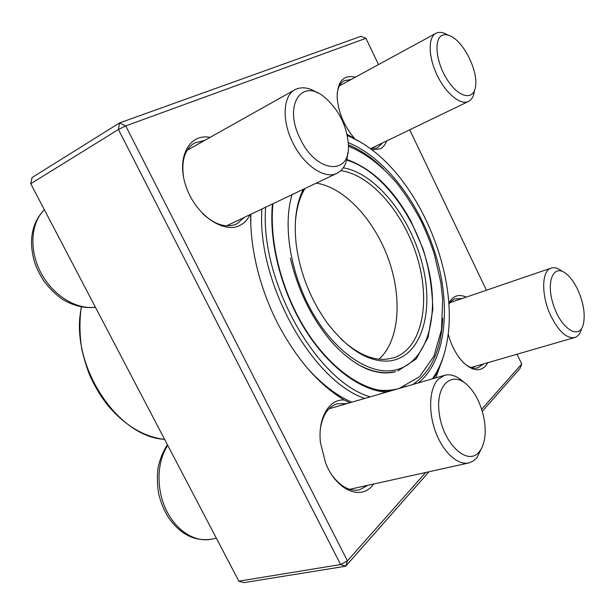 <?xml version="1.0" encoding="UTF-8"?>
<svg xmlns="http://www.w3.org/2000/svg" width="615" height="615" viewBox="0 0 615 615"><rect width="100%" height="100%" fill="white"/><g stroke="black" fill="none" stroke-linecap="round" stroke-linejoin="round"><path stroke-width="0.92" d="M30.75 183.731L238.858 581.167L340.625 564.555L118.426 129.488L30.75 183.731L32.049 177.558L119.533 122.938L360.897 36.308L365.94 38.307L125.729 125.914L347.421 560.857L425.649 472.505M428.955 471.774L345.699 566.223L243.947 582.628L238.858 581.167M481.653 409.259L521.728 364.003L519.959 368.539L482.283 411.281M521.728 364.003L517.054 354.225M486.434 290.219L409.705 129.811M378.502 64.575L365.94 38.307M250.036 214.65C247.807 219.309 244.67 222.761 240.611 225.013C224.375 234.584 195.824 215.358 186.076 186.583C175.921 157.871 189.082 133.094 210.053 137.391M347.029 134.316L354.578 138.498C343.854 125.798 338.035 111.838 337.135 96.624C337.689 81.019 343.762 74.538 355.339 77.19M386.658 140.935C385.313 144.602 383.253 147.216 380.462 148.769L372.037 149.891M448.819 303.326C452.825 295.738 458.621 293.67 466.216 297.13M487.903 362.673L485.404 366.217C479.393 371.929 472.013 370.645 463.256 362.373C456.399 355.186 451.379 345.73 448.181 334.014M443.138 357.469L435.751 377.864M373.736 484.005L371.86 486.234C359.614 500.402 335.89 489.379 325.627 463.064L320.492 442.908C317.501 418.361 329.056 398.789 344.2 400.019C318.916 384.69 296.968 359.575 278.341 324.666C270.431 309.33 264.112 293.37 259.392 276.773C253.303 255.002 250.39 234.2 250.651 214.358M346.675 403.678L337.082 403.763C328.241 406.684 322.69 414.894 320.438 428.378M332.569 475.979C341.11 486.934 350.035 491.577 359.337 489.909L367.878 485.296M202.735 213.705C214.981 224.867 226.297 228.288 236.675 223.96L244.432 217.318M204.587 140.458L194.571 142.964C184.954 149.053 181.256 160.377 183.493 176.951M370.538 148.769L377.379 147.838L382.43 142.972M351.18 79.45L344.277 80.68C340.441 82.856 338.081 87.061 337.204 93.303M465.324 364.318C469.906 367.693 474.134 368.846 478.009 367.785L483.505 363.949M461.919 298.598L454.67 298.844L451.264 301.119L448.881 304.248M250.851 214.266L250.789 224.575M307.784 368.616C322.06 384.383 336.705 395.576 351.726 402.21M349.85 402.756L344.2 400.019M125.729 125.914L119.533 122.938L118.426 129.488L125.729 125.914M347.421 560.857L340.625 564.555L345.699 566.223L347.421 560.857M482.099 447.12L476.956 457.714L473.189 461.104L468.791 462.949C457.598 465.601 442.7 451.802 435.343 431.215C427.902 410.674 429.531 387.696 438.495 379.001L444.637 375.288C450.926 373.689 457.414 376.088 464.11 382.469M479.231 451.771C481.645 448.827 483.344 444.899 484.32 439.994C487.718 423.812 480.922 399.65 469.683 387.488C453.747 368.923 434.913 383.299 439.264 413.572C443.115 443.907 467.892 466.724 479.231 451.771M347.783 152.681C347.137 162.998 343.554 169.855 337.035 173.253C324.997 179.695 303.787 165.62 292.794 142.649C281.632 120.594 282.992 95.771 294.977 89.721C301.596 86.331 309.26 87.468 317.947 93.119M300.297 138.905C316.656 173.876 350.965 175.698 348.367 144.333C346.76 125.675 338.973 110.108 325.012 97.624C301.811 77.121 282.9 105.265 300.297 138.905M474.426 90.812C473.75 96.032 471.882 99.515 468.822 101.275L468.476 101.452C460.566 105.519 445.921 93.603 437.165 75.276C428.294 56.995 427.871 37.43 435.858 33.341L436.688 32.949C439.84 31.765 443.53 32.426 447.743 34.947M442.531 35.186C433.314 38.453 435.958 62.961 447.766 80.565C459.413 98.4 474.073 100.676 475.603 86.031C477.863 71.294 464.978 44.149 452.163 36.908C448.473 34.709 445.268 34.133 442.531 35.186M581.513 328.856C580.191 333.614 577.916 336.505 574.687 337.52C566.799 338.757 558.897 331.662 550.986 316.218C541.046 295.884 541.438 270.554 551.155 268.094C554.361 267.079 557.943 268.094 561.902 271.146M577.831 289.842C574.379 282.593 570.466 277.204 566.077 273.675C553.408 263.212 545.451 281.878 553.646 305.624C561.533 329.494 579.538 340.21 583.327 324.389C585.442 314.488 583.604 302.964 577.831 289.842M404.093 387.035L405.5 386.128M432.36 378.848C440.002 368.024 445.06 354.655 447.528 338.742C457.706 276.635 423.059 189.074 373.136 150.744C364.672 144.125 356.062 139.082 347.306 135.608M265.672 207.217C259.568 280.924 316.702 381.646 370.207 396.86M364.695 398.459C311.582 380.362 256.755 281.978 261.89 209.008M347.221 135.2L360.636 142.173M444.276 353.548C441.731 362.965 438.141 371.283 433.506 378.517M379.001 359.16C399.504 340.772 402.479 298.106 388.442 259.084C374.458 220.024 344.569 187.344 316.248 183.147M341.087 339.042C356.585 353.333 371.422 360.09 385.613 359.321L393.723 357.83C421.752 348.751 430.823 303.687 417.762 259.199C404.939 214.643 371.744 174.875 340.825 170.67M305.025 188.49C299.444 197.584 296.207 209.208 295.308 223.353M343.285 167.81C376.395 173.392 411.227 218.048 422.69 265.688C434.521 313.273 420.729 358.653 388.057 361.082C367.808 361.851 347.59 349.212 327.395 323.152C310.452 299.459 300.051 273.183 296.199 244.309C293.747 221.877 296.146 203.527 303.387 189.266M167.757 445.383C157.017 461.273 155.964 488.149 165.842 509.282C175.667 530.445 194.878 542.684 211.26 539.224C194.54 541.592 180.256 534.343 168.425 517.476C164.013 510.396 160.799 502.632 158.801 494.183C157.348 487.057 157.033 478.562 157.871 468.684C159.692 459.682 162.867 451.694 167.411 444.722M44.365 209.73C30.673 222.968 28.874 250.067 40.928 272.768C52.89 295.523 76.421 309.868 95.394 307.185M412.919 384.483C431.415 371.568 441.339 349.458 442.7 318.155M383.668 169.025C372.352 157.894 360.59 149.837 348.382 144.863M386.212 392.216C359.852 390.271 327.887 366.555 304.463 328.564C281.101 290.564 268.747 241.534 272.453 203.988M348.29 142.726C385.405 157.371 420.622 204.611 436.02 256.086C451.379 307.508 445.813 361.113 418.208 382.945M81.488 307.077C68.819 363.304 116.635 437.173 164.589 439.341M292.025 194.671C282.639 225.597 290.48 273.875 312.105 311.936C333.722 350.05 365.771 372.882 390.31 370.784C425.126 367.724 440.125 320.3 428.747 269.877C417.67 219.394 382.422 170.493 346.683 160.1M395.391 371.714L389.503 372.552C379.224 373.359 368.262 370.399 356.608 363.65M216.349 538.187L211.26 539.224M444.637 375.288L328.91 408.829M468.791 462.949L349.597 489.348M294.977 89.721L187.198 150.221M337.035 173.253L226.604 225.805M44.318 209.646C31.465 223.337 28.305 241.149 34.84 263.097C36.792 268.555 39.729 274.428 43.65 280.717C49.039 287.928 55.204 294.055 62.146 299.098C73.17 305.793 84.27 308.522 95.456 307.3M435.858 33.341L339.395 85.869M468.476 101.452L370.499 148.73M551.155 268.094L449.88 302.711M574.687 337.52L471.221 367.509M346.837 159.493C371.96 168.495 393.316 189.036 410.912 221.123L422.843 248.399C428.87 267.056 432.199 287.336 432.822 309.245L428.078 337.45L416.163 358.976L397.713 371.006M389.649 391.225C363.803 391.647 330.839 369.269 306.378 330.901C281.947 292.571 268.924 241.903 272.983 203.734M164.612 439.387C143.756 436.858 124.737 425.411 107.556 405.047C100.729 396.329 94.948 386.743 90.221 376.28C87.522 370.215 84.724 361.305 81.833 349.543C79.535 334.798 79.358 320.63 81.295 307.039M395.622 371.644C387.335 373.935 377.887 373.113 367.293 369.185C355.347 363.949 343.854 355.301 332.807 343.232C312.42 319.846 298.267 291.472 290.357 258.115M348.398 146.224C365.118 152.997 381.077 165.074 396.26 182.463C405.754 194.563 414.226 207.801 421.682 222.176C427.771 235.783 432.03 246.653 434.459 254.779L440.801 282.423L442.669 299.52L441.478 329.84L433.882 356.262L419.645 376.618L399.181 388.434C392.478 390.371 385.374 390.902 377.879 390.01"/></g></svg>
